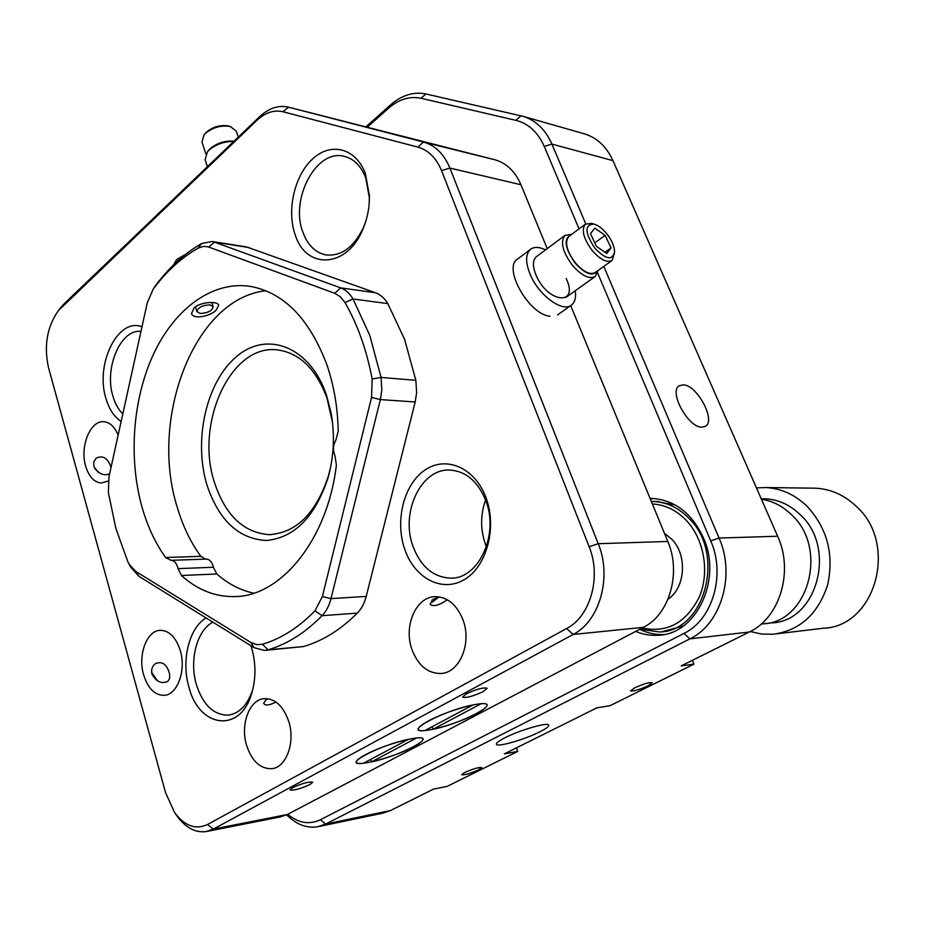 <?xml version="1.0" encoding="UTF-8"?>
<svg xmlns="http://www.w3.org/2000/svg" width="925" height="925" viewBox="0 0 925 925"><rect width="100%" height="100%" fill="white"/><g stroke="black" fill="none" stroke-linecap="round" stroke-linejoin="round"><path stroke-width="1.39" d="M464.72 772.502L461.656 774.734C464.431 775.196 470.073 773.566 478.607 769.831L481.728 767.577C478.965 767.103 473.288 768.744 464.72 772.502M634.747 687.807L630.549 690.882C633.186 691.53 639.025 689.842 648.067 685.807L652.322 682.708C649.697 682.049 643.835 683.748 634.747 687.807M701.682 427.2L705.509 426.286C716.123 420.47 697.196 385.193 683.402 384.835L679.193 385.794C668.578 391.506 687.992 427.431 701.682 427.2M504.842 737.826C499.014 740.821 496.193 742.948 496.39 744.197C496.505 747.666 524.706 739.584 539.876 731.802C545.935 728.738 548.895 726.541 548.733 725.235C548.872 721.708 520.047 729.929 504.842 737.826M635.66 631.393C643.072 634.515 650.691 635.799 658.507 635.244C696.421 634.261 722.448 579.455 703.382 537.76C691.842 513.132 674.741 500.009 652.102 498.413L650.078 498.39M639.707 629.266C647.338 633.047 655.282 634.816 663.514 634.585M654.357 498.529L650.321 498.991M366.231 126.586L390.281 105.103C401.658 95.194 413.533 91.471 425.928 93.957L523.18 116.365C535.887 120.331 545.461 129.569 551.913 144.092L585.756 223.862M319.194 826.441L382.303 813.272L390.338 810.601L433.582 789.083L447.145 786.377L517.757 751.412L504.368 753.863L596.903 707.833L609.991 705.717L693.947 664.138L681.205 665.884L749.285 632.018C779.798 617.981 793.928 571.28 777.647 536.234L612.951 160.626C606.569 146.717 597.111 137.802 584.565 133.894L583.941 133.72M603.805 266.4L719.06 538.049C735.687 574.992 721.107 624.202 689.865 638.874L325.669 824.036L317.587 826.777C306.545 828.442 296.231 824.464 286.646 814.867M693.947 664.138L692.397 660.323M517.757 751.412L516.485 747.839M287.687 814.324C298.417 823.134 309.308 824.938 320.351 819.77L683.98 633.405C712.574 619.843 725.871 574.76 710.712 540.859L597.608 272.852M579.05 228.857L544.247 146.416C537.945 132.229 528.499 123.534 515.907 120.354L420.991 98.258C409.636 95.946 398.744 99.333 388.303 108.433L367.572 126.933M110.746 466.628C107.601 457.875 102.721 455.065 96.119 458.199L93.83 461.795L93.818 466.292C98.085 473.519 103.265 476.086 109.381 473.993M108.237 481.046L101.357 483.012C94.096 482.283 88.858 476.653 85.655 466.131C79.642 446.578 90.373 420.066 103.912 421.719C109.994 422.355 114.735 426.841 118.134 435.166M369.237 202.841L369.318 197.522L365.757 177.912C361.108 166.084 354.021 158.915 344.516 156.417C316.651 148.254 289.687 198.875 302.903 232.233C307.667 245.102 315.309 252.664 325.854 254.907C341.406 256.502 354.009 247.229 363.641 227.111L365.814 221.272M365.398 173.669L369.399 195.695C369.584 207.281 367.456 218.358 363.016 228.938C347.28 268.366 305.886 270.1 295.133 234.592C286.472 210.091 294.555 175.091 312.939 158.626C331.185 141.803 356.044 148.197 365.398 173.669M413.567 746.753C420.019 743.318 423.13 740.775 422.887 739.121C423.141 733.953 383.563 744.637 365.144 754.869C359.05 758.176 356.137 760.616 356.403 762.177C356.622 767.276 395.16 756.777 413.567 746.753M476.352 713.707C483.659 709.81 487.174 706.92 486.897 705.035C487.001 699.635 447.723 710.215 428.333 720.968C421.418 724.737 418.112 727.513 418.435 729.282C418.794 734.6 456.985 724.217 476.352 713.707M483.336 691.553L487.174 688.293C483.694 687.194 476.745 689.056 466.316 693.866L462.558 697.08C466.038 698.178 472.964 696.328 483.336 691.553M463.032 619.993C472.004 643.245 459.621 672.81 441.005 673.493C427.847 673.573 418.169 665.618 411.995 649.628C403.288 626.132 416.03 596.59 435.259 596.66C447.619 596.972 456.881 604.753 463.032 619.993M439.525 596.937L433.12 599.273L430.044 604.106C432.935 607.031 438.704 605.597 447.376 599.805M309.956 784.539L312.673 782.261C309.066 781.475 302.371 783.278 292.612 787.672L289.964 789.904C293.583 790.69 300.255 788.898 309.956 784.539M288.681 721.246C295.584 742.023 286.415 767.484 271.834 768.675C260.434 769.045 252.051 761.368 246.686 745.643C240.003 724.714 249.357 699.393 264.307 698.629C275.153 698.514 283.281 706.053 288.681 721.246M268.296 698.78L265.891 699.878L263.671 703.301C265.221 705.891 269.302 705.463 275.928 702.017M121.152 421.442C114.226 416.955 109.173 409.336 105.982 398.571C94.905 364.369 117.938 317.055 141.987 326.803M140.97 331.428C120.574 328.745 103.947 368.266 112.989 396.397C115.162 403.82 118.446 409.636 122.817 413.868M250.987 645.766L251.484 647.35C255.982 662.936 256.075 678.21 251.762 693.172C240.454 733.687 199.072 727.94 188.977 687.275C180.999 660.832 188.989 627.902 206.067 617.935M212.889 622.167C196.875 630.226 189.035 660.519 196.435 684.789C203.095 705.058 213.721 715.175 228.325 715.118C239.402 713.499 247.495 705.104 252.606 689.934L252.93 688.847M485.949 497.558C497.303 527.296 486.851 566.458 464.442 579.524C442.185 593.041 414.573 578.252 404.78 549.415C394.674 520.752 403.832 484.203 425.026 470.016C446.035 455.412 474.941 467.599 485.949 497.558M413.117 546.663C420.967 566.898 433.513 577.397 450.764 578.148C478.734 579.073 499.431 534.176 485.694 500.402C477.959 481.636 466.269 471.53 450.625 470.097C421.349 467.541 399.982 512.427 413.117 546.663M486.4 546.802L485.486 544.467C480.318 529.551 480.353 514.762 485.579 500.09M180.259 650.46C186.434 670.209 177.403 694.999 164.13 695.357C154.752 695.265 147.919 688.431 143.641 674.834C137.663 655.004 146.774 630.353 160.337 630.33C169.287 630.572 175.935 637.279 180.259 650.46M151.931 674.013C156.059 681.54 161.227 684.049 167.437 681.552C169.761 679.655 170.327 676.568 169.125 672.29C166.327 663.884 161.748 661.005 155.388 663.641C152.186 666.127 151.041 669.584 151.931 674.013M151.631 672.417L157.47 680.869M207.443 831.321L280.113 816.972L287.317 814.52L643.418 627.323C669.423 614.651 681.517 572.876 667.804 541.449L570.702 305.597M547.242 248.617L520.937 184.746C515.132 171.345 506.414 163.008 494.783 159.748L288.519 107.173L423.523 142.057C435.259 145.364 444.046 154.036 449.897 168.073L598.232 543.715C612.165 576.98 599.701 621.172 573.153 634.469L213.317 829.089L206.113 831.587C195.152 832.939 185.358 827.609 176.721 815.607L174.536 812.439C184.584 826.002 195.568 830.026 207.466 824.522L566.609 628.538C590.451 616.466 601.597 576.726 589.132 546.756L441.514 170.605C436.276 157.921 428.368 150.081 417.799 147.087L283.027 111.752C274.02 109.659 265.325 112.526 256.942 120.343L58.391 310.603C47.025 326.837 43.741 345.881 48.539 367.734L165.587 792.737L174.536 812.439M59.663 308.938L64.207 303.712L259.543 116.77C268.84 108.098 278.494 104.895 288.519 107.173L283.027 111.752M517.78 258.919C502.24 267.198 528.811 314.731 550.017 316.234M431.882 600.14L432.576 602.094L438.577 597.157M94.674 468.351L98.443 472.34M265.371 650.356L303.342 646.575C322.49 641.06 340.493 629.913 357.328 613.113C361.467 608.858 364.427 603.297 366.208 596.405L415.198 401.982L416.632 392.709L415.857 380.325L404.618 339.406L387.806 303.62C384.546 298.185 380.441 294.566 375.481 292.739L246.351 246.883M154.174 287.64L155.643 285.501C169.113 267.383 184.457 253.392 201.673 243.506L212.022 241.494L214.461 242.142L340.689 287.883C345.649 289.733 349.766 293.422 353.026 298.972L369.838 335.544L381.065 377.423L381.817 390.096L380.372 399.588L331 598.614C329.196 605.655 326.224 611.344 322.073 615.692C305.181 632.85 287.155 644.228 267.984 649.824L264.446 650.448L254.063 647.662L138.935 576.356L130.853 567.314M115.891 528.441L127.777 561.567L129.118 564.227L135.628 571.338L250.883 642.482L256.618 644.644L262.48 644.239C281.084 638.724 298.578 627.589 314.951 610.835L322.363 596.579L371.549 397.449L372.139 378.972C366.682 350.113 357.651 324.652 345.025 302.591L340.435 296.798L334.769 293.306L208.009 246.802L203.442 246.385L198.1 248.154C181.335 257.751 166.384 271.372 153.261 289.028L147.283 302.729L108.942 476.93L108.364 492.609L115.891 528.441M215.941 310.442L218.693 305.319C217.976 300.752 200.748 301.781 194.065 307.909L191.567 313.494C192.805 319.553 209.327 316.72 215.941 310.442M181.45 575.512L178.028 568.644L213.374 567.256L216.82 573.974L181.45 575.512C197.337 589.838 214.97 596.868 234.372 596.602C280.622 596.787 327.658 539.865 336.388 465.055L335 455.782C332.757 450.394 333.046 445.168 335.844 440.138L338.215 431.131C337.706 407.474 333.948 385.378 326.918 364.855C309.355 318.466 283.651 292.277 249.796 286.287C211.952 280.865 174.617 308.996 153.55 354.032C132.576 399.276 128.228 458.8 142.277 507.987C147.734 526.834 155.492 543.333 165.54 557.498L200.852 556.353L205.466 559.128M265.891 290.739C194.4 298.22 148.763 418.886 177.438 507.871C182.942 526.325 190.747 542.489 200.852 556.353M326.433 394.952L331.231 413.648C334.942 435.259 333.89 456.603 328.097 477.682C315.067 516.902 294.462 537.841 266.284 540.501C238.719 538.893 218.982 520.532 207.084 485.405C193.105 440.138 206.344 381.366 236.95 356.241C267.29 330.445 310.014 346.609 326.433 394.952M332.526 422.552L326.976 398.085C316.177 369.295 299.908 353.269 278.194 349.997C231.007 342.817 194.377 423.534 214.635 482.989C225.527 515.456 243.657 532.673 269.059 534.638C296.254 533.043 316.084 513.352 328.537 475.577L330.838 466.108M213.374 567.256L212.993 565.684C211.571 561.475 209.339 559.278 206.321 559.105L171.113 560.307M178.028 568.644L177.635 567.025C176.224 562.735 174.016 560.492 170.998 560.307L165.54 557.498M216.82 573.974C228.082 583.918 240.419 590.312 253.82 593.168M371.572 761.853C399.97 755.956 438.843 735.618 416.539 737.988L371.572 761.853L370.775 759.367M408.492 739.295L363.479 763.252C339.487 766.49 378.707 745.307 408.492 739.295M432.958 729.293C461.332 723.72 502.922 701.959 481.15 703.717L432.958 729.293L432.091 726.738M473.172 704.873L424.922 730.553C401.277 733.271 443.399 710.527 473.172 704.873M173.53 264.92L176.64 259.509L185.428 254.444M209.975 304.88C202.321 305.25 197.973 307.493 196.921 311.609L200.205 313.459C207.847 313.066 212.172 310.812 213.201 306.707L209.975 304.88M656.496 501.5L675.181 504.946M651.35 501.489L653.281 501.5C666.509 502.009 678.349 507.571 688.801 518.185C725.928 553.381 705.128 631.625 659.398 631.972L639.903 629.162M642.158 627.982C667.272 633.278 686.373 622.803 699.473 596.544C709.891 571.638 703.96 538.708 686.015 520.07C676.117 509.999 664.913 504.645 652.379 503.998M664.451 533.297L671.735 539.171C687.564 554.954 685.541 587.814 668.023 599.157M683.482 625.901L662.277 631.659M756.465 487.914L765.484 487.533C780.816 488.261 794.587 494.424 806.808 506.021C827.193 527.978 834.165 554.191 827.702 584.669C818.267 613.899 800.125 630.422 773.277 634.226L761.657 634.053L750.233 631.532M812.636 488.157L815.33 488.192C830.326 488.897 843.797 494.771 855.729 505.848C898.834 543.148 875.882 626.826 823.169 628.248L776.78 633.81M761.414 499.222C772.595 500.945 782.608 506.091 791.442 514.67C828.881 548.294 808.346 623.173 762.316 623.878L761.298 623.947M762.131 498.748L764.513 498.76C777.74 499.269 789.603 504.541 800.09 514.566C837.379 547.924 816.96 622.19 771.103 622.918L765.229 623.554M208.125 150.96L210.206 148.648C217.178 142.947 225.122 140.461 234.048 141.178M233.736 141.479C224.289 141.363 216.115 144.208 209.2 149.989L207.431 151.862L205.107 159.748L207.397 166.673M238.303 137.097L236.28 131.177L230.394 126.552C221.422 124.979 213.108 127.257 205.477 133.373L204.078 134.853L201.939 142.022L205.94 154.059M204.818 133.917L206.483 132.067C213.236 126.644 220.589 124.632 228.533 126.02L228.764 126.089M570.945 234.892C563.371 238.823 564.782 248.247 575.2 263.162C585.294 274.066 592.636 276.714 597.238 271.106M598.024 270.539L595.376 276.367C589.502 279.558 581.894 275.939 572.552 265.51C562.573 251.889 560.053 241.841 564.967 235.366L571.719 234.314M614.547 252.583L612.2 260.376C607.135 263.116 600.487 259.867 592.254 250.617C583.455 238.592 581.154 229.77 585.375 224.151L591.688 223.434M611.841 260.63L595.365 272.447C590.231 275.245 583.571 272.066 575.396 262.92C566.655 250.999 564.447 242.2 568.748 236.534L569.095 236.268M606.557 233.482C602.36 228.463 598.209 225.342 594.104 224.116C584.38 224.578 584.658 232.637 594.914 248.27C606.014 259.613 612.558 260.781 614.582 251.75C614.35 246.085 611.679 240.003 606.557 233.482M605.1 235.332L594.868 228.163L590.462 233.609L596.428 246.351L606.765 253.496L611.032 247.923L605.1 235.332L594.798 242.87M605.008 252.282L611.032 247.923M575.257 290.751C576.183 297.422 574.968 302.151 571.627 304.938C562.967 312.939 538.974 295.653 530.314 274.713C525.4 262.631 525.412 254.202 530.372 249.426C534.06 246.617 539.113 246.767 545.553 249.877M566.204 278.517C579.339 305.978 547.935 303.469 536.118 275.326C532.384 266.146 532.546 259.89 536.581 256.572M612.951 160.626L551.913 144.092L544.247 146.416M710.712 540.859L719.06 538.049L777.647 536.234M749.285 632.018L689.865 638.874L683.98 633.405M320.351 819.77L325.669 824.036L390.338 810.601M520.925 115.775L515.907 120.354M425.928 93.957L420.991 98.258M388.303 108.433L390.281 105.103M494.725 159.736L423.465 142.045L417.799 147.087M520.937 184.746L449.897 168.073L441.514 170.605M589.132 546.756L598.232 543.715L667.804 541.449M643.418 627.323L573.153 634.469L566.609 628.538M207.466 824.522L213.317 829.089L287.317 814.52M64.207 303.712L61.247 307.482M259.543 116.77L256.942 120.343M372.139 378.972L381.065 377.423L415.857 380.325M153.261 289.028L155.643 285.501M198.1 248.154L201.673 243.506M208.749 247.056L214.461 242.142L249.23 247.588M334.769 293.306L340.689 287.883L375.481 292.739M345.025 302.591L353.026 298.972L387.806 303.62M262.48 644.239L267.984 649.824L303.342 646.575M357.328 613.113L322.073 615.692L314.951 610.835M322.363 596.579L331 598.614L366.208 596.405M415.198 401.982L380.372 399.588L371.549 397.449M254.063 647.662L250.883 642.482M138.935 576.356L135.628 571.338M661.537 634.908L658.507 635.244M584.565 133.894L523.18 116.365M326.571 255.023L325.854 254.907M369.318 197.522L369.399 195.695M363.641 227.111L363.016 228.938M442.335 673.331L441.005 673.493M272.759 768.525L271.834 768.675M252.606 689.934L251.762 693.172M229.446 714.979L228.325 715.118M452.498 578.056L450.764 578.148M164.8 695.276L164.13 695.357M494.783 159.748L423.523 142.057M58.391 310.603L61.027 307.169M331.485 415.603L331.231 413.648M328.537 475.577L328.097 477.682M271.106 534.592L269.059 534.638M206.321 559.105L170.998 560.307M153.076 289.271L155.423 285.802M246.778 246.952L212.022 241.494M129.118 564.227L131.142 567.823M238.002 596.394L234.372 596.602M195.418 306.857L196.921 311.609M211.837 302.452L213.201 306.707M658.878 501.512L653.281 501.5M765.484 487.533L815.33 488.192M761.206 498.748L764.513 498.76M208.611 150.336L207.431 151.862M205.258 133.373L204.078 134.853M228.533 126.02L230.394 126.552M564.967 235.366L536.165 256.884M585.375 224.151L568.748 236.534M594.104 224.116L591.387 223.353M594.948 276.668L565.73 297.561M530.372 249.426L517.202 259.347M571.026 305.354L557.578 314.893"/></g></svg>
